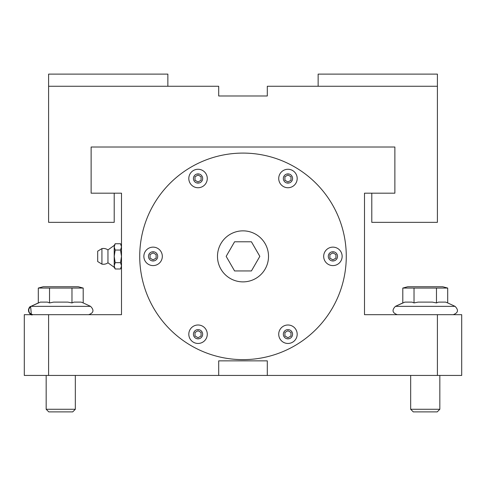 <?xml version="1.0" encoding="UTF-8"?>
<svg xmlns="http://www.w3.org/2000/svg" width="486" height="486" viewBox="0 0 486 486"><rect width="100%" height="100%" fill="white"/><g stroke="black" fill="none" stroke-linecap="round" stroke-linejoin="round"><path stroke-width="0.73" d="M91.125 147.015L394.875 147.015L394.875 193.185L364.5 193.185L364.5 314.685L437.4 314.685L437.4 375.435L48.6 375.435L48.6 314.685L121.5 314.685L121.5 193.185L91.125 193.185L91.125 147.015M226.166 256.365L234.58 241.785L251.42 241.785L259.834 256.365L251.42 270.945L234.58 270.945L226.166 256.365M218.7 375.435L218.7 360.855L267.3 360.855L267.3 375.435M346.275 256.365A103.275 103.275 0 0 1 191.363 345.801A103.275 103.275 0 0 1 191.363 166.929A103.275 103.275 0 0 1 346.275 256.365M437.4 375.435L461.7 375.435L461.7 314.685L437.4 314.685M48.6 314.685L24.3 314.685L24.3 375.435L48.6 375.435M328.293 248.37A9.234 9.234 0 0 0 324.915 260.982A9.234 9.234 0 0 0 337.527 264.36A9.234 9.234 0 0 0 340.905 251.748A9.234 9.234 0 0 0 328.293 248.37M335.948 258.121L332.91 259.87L329.873 258.121L329.873 254.609L332.91 252.86L335.948 254.609L335.948 258.121M207.279 334.228A9.234 9.234 0 0 0 198.045 324.994A9.234 9.234 0 0 0 188.811 334.228A9.234 9.234 0 0 0 198.045 343.462A9.234 9.234 0 0 0 207.279 334.228M195.008 335.984L195.008 332.479L198.045 330.723L201.083 332.479L201.083 335.984L198.045 337.74L195.008 335.984M193.428 186.496A9.234 9.234 0 0 0 206.04 183.119A9.234 9.234 0 0 0 202.662 170.501A9.234 9.234 0 0 0 190.05 173.885A9.234 9.234 0 0 0 193.428 186.496M198.045 174.99L201.083 176.746L201.083 180.251L198.045 182.007L195.008 180.251L195.008 176.746L198.045 174.99M83.197 288.064L83.197 302.924L90.542 306.344L30.958 306.344L38.303 302.924L38.303 288.064L43.254 286.74L78.246 286.74L83.197 288.064L38.303 288.064M447.697 288.064L447.697 302.924L455.042 306.344L395.458 306.344L402.803 302.924L402.803 288.064L407.754 286.74L442.746 286.74L447.697 288.064L402.803 288.064M395.458 306.344C391.716 310.092 392.33 312.869 397.305 314.685C392.33 312.869 391.716 310.092 395.458 306.344C391.716 310.092 392.33 312.869 397.305 314.685C392.33 312.869 391.716 310.092 395.458 306.344L404.85 302.11L411.982 302.11L414.023 302.924L414.023 288.064M410.67 409.279L413.276 411.885L437.224 411.885L439.83 409.279L410.67 409.279L410.67 375.435M447.697 302.924L445.65 302.11L438.518 302.11L436.477 302.924L436.477 288.064M436.477 302.924L432.382 302.11L418.118 302.11L414.023 302.924M30.667 306.496L40.35 302.11L47.482 302.11L49.523 302.924L49.523 288.064M46.17 409.279L48.776 411.885L72.724 411.885L75.33 409.279L46.17 409.279L46.17 375.435M83.197 302.924L81.15 302.11L74.018 302.11L71.977 302.924L71.977 288.064M71.977 302.924L67.882 302.11L53.618 302.11L49.523 302.924M268.515 256.365A25.515 25.515 0 0 1 230.243 278.46A25.515 25.515 0 0 1 230.243 234.27A25.515 25.515 0 0 1 268.515 256.365M121.5 246.894L120.522 243.741L115.188 243.741L114.21 246.894L115.188 250.053L114.21 256.365L115.188 262.677L114.21 265.836L115.188 268.989L120.522 268.989L121.5 265.836L120.522 262.677L121.5 256.365L120.522 250.053L121.5 246.894M115.188 243.741L114.21 245.43L114.21 267.3L115.188 268.989M120.522 250.053L115.188 250.053M120.522 262.677L115.188 262.677M97.686 258.953L97.686 251.189L97.686 258.953M101.926 248.601L101.926 264.129A7.898 7.898 0 0 0 107.959 262.805L107.959 249.925A7.898 7.898 0 0 0 101.926 248.601L97.686 251.189L97.686 261.541L101.926 264.129M156.127 254.609L156.127 258.121L153.09 259.87L150.053 258.121L150.053 254.609L153.09 252.86L156.127 254.609M161.085 251.748A9.234 9.234 0 0 0 148.473 248.37A9.234 9.234 0 0 0 145.095 260.982A9.234 9.234 0 0 0 157.707 264.36A9.234 9.234 0 0 0 161.085 251.748M284.918 332.479L287.955 330.723L290.993 332.479L290.993 335.984L287.955 337.74L284.918 335.984L284.918 332.479M279.96 329.611A9.234 9.234 0 0 0 283.338 342.229A9.234 9.234 0 0 0 295.95 338.845A9.234 9.234 0 0 0 292.572 326.234A9.234 9.234 0 0 0 279.96 329.611M287.955 182.007L284.918 180.251L284.918 176.746L287.955 174.99L290.993 176.746L290.993 180.251L287.955 182.007M278.721 178.502A9.234 9.234 0 0 0 287.955 187.736A9.234 9.234 0 0 0 297.189 178.502A9.234 9.234 0 0 0 287.955 169.268A9.234 9.234 0 0 0 278.721 178.502A9.234 9.234 0 0 0 287.955 187.736A9.234 9.234 0 0 0 297.189 178.502A9.234 9.234 0 0 0 287.955 169.268A9.234 9.234 0 0 0 278.721 178.502M371.79 193.185L371.79 222.345L437.4 222.345L437.4 86.265L267.3 86.265L267.3 95.985L218.7 95.985L218.7 86.265L48.6 86.265L48.6 74.115L167.858 74.115L167.858 86.265M437.4 86.265L437.4 74.115L318.142 74.115L318.142 86.265M267.3 95.985L218.7 95.985M114.21 193.185L114.21 222.345L48.6 222.345L48.6 86.265M328.913 258.674A4.617 4.617 0 0 1 332.91 251.748A4.617 4.617 0 0 1 336.907 258.674A4.617 4.617 0 0 1 328.913 258.674M198.045 329.611A4.617 4.617 0 0 1 202.042 336.537A4.617 4.617 0 0 1 194.048 336.537A4.617 4.617 0 0 1 198.045 329.611M202.042 180.81A4.617 4.617 0 0 1 194.048 180.81A4.617 4.617 0 0 1 198.045 173.885A4.617 4.617 0 0 1 202.042 180.81M287.955 183.119A4.617 4.617 0 0 1 283.958 176.193A4.617 4.617 0 0 1 291.952 176.193A4.617 4.617 0 0 1 287.955 183.119A4.617 4.617 0 0 0 291.952 180.81M157.087 254.056A4.617 4.617 0 0 1 153.09 260.982A4.617 4.617 0 0 1 149.093 254.056A4.617 4.617 0 0 1 157.087 254.056M283.958 331.92A4.617 4.617 0 0 1 291.952 331.92A4.617 4.617 0 0 1 287.955 338.845A4.617 4.617 0 0 1 283.958 331.92M30.636 306.508L31.329 314.43M90.542 306.344C94.284 310.092 93.67 312.869 88.695 314.685C93.67 312.869 94.284 310.092 90.542 306.344C94.284 310.092 93.67 312.869 88.695 314.685C93.67 312.869 94.284 310.092 90.542 306.344M455.042 306.344C458.784 310.092 458.17 312.869 453.195 314.685C458.17 312.869 458.784 310.092 455.042 306.344C458.784 310.092 458.17 312.869 453.195 314.685C458.17 312.869 458.784 310.092 455.042 306.344M439.83 375.435L439.83 409.279M29.057 312.565L30.114 313.762L32.805 314.685C27.83 312.869 27.216 310.092 30.958 306.344L28.856 308.428M28.613 309.06L28.467 309.746M28.461 310.803L28.528 311.216M75.33 375.435L75.33 409.279M30.958 306.344C27.076 306.879 28.905 316.58 32.805 314.685M121.5 245.43L120.522 243.741M121.5 267.3L120.522 268.989M114.21 267.3L107.959 262.805M114.21 245.43L107.959 249.925"/></g></svg>
